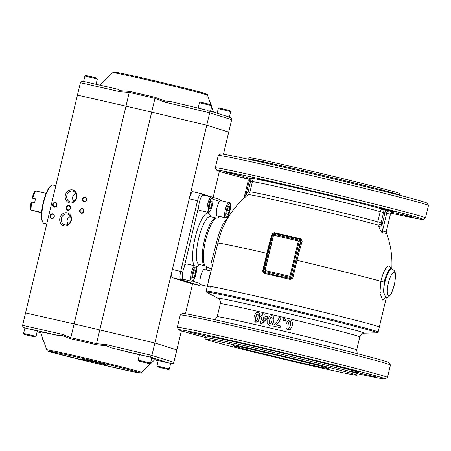 <?xml version="1.0" encoding="UTF-8"?>
<svg xmlns="http://www.w3.org/2000/svg" width="451" height="451" viewBox="0 0 451 451"><rect width="100%" height="100%" fill="white"/><g stroke="black" fill="none" stroke-linecap="round" stroke-linejoin="round"><path stroke-width="0.68" d="M391.011 213.216A106.07 1.973 -166.6 0 0 423.1 219.434A106.07 1.973 -166.6 0 0 419.701 218.059A106.07 1.973 -166.6 0 0 305.919 189.465A106.07 1.973 -166.6 0 0 216.773 170.281A106.07 1.973 -166.6 0 0 220.189 171.583A106.07 1.973 -166.6 0 0 247.96 179.132M423.1 219.434L425.462 217.98A108.031 2.013 -166.6 0 0 425.49 217.946A108.031 2.013 -166.6 0 0 422.001 216.576A108.031 2.013 -166.6 0 0 307.086 187.689A108.031 2.013 -166.6 0 0 215.307 167.873A108.031 2.013 -166.6 0 0 215.319 167.913L216.773 170.281M425.49 217.946L428.45 205.526A108.031 2.013 -166.6 0 0 428.439 205.487A108.031 2.013 -166.6 0 0 424.96 204.156A108.031 2.013 -166.6 0 0 311.015 175.495A108.031 2.013 -166.6 0 0 218.295 155.42A108.031 2.013 -166.6 0 0 218.267 155.454L215.307 167.873M428.439 205.487L426.984 203.119A106.07 1.973 -166.6 0 0 423.568 201.817A106.07 1.973 -166.6 0 0 311.697 173.68A106.07 1.973 -166.6 0 0 220.657 153.966L218.295 155.42M209.326 211.931A3.929 1.02 -76.9 0 1 208.463 212.709A3.929 1.02 -76.9 0 1 208.441 212.703A3.929 1.02 -76.9 0 1 208.159 212.353M385.853 297.829L383.53 291.91L384.173 282.084A14.731 3.828 -76.9 0 1 391.18 268.881A14.731 3.828 -76.9 0 1 391.248 268.897M247.802 178.816L242.954 177.508L247.56 178.455M390.532 210.769L379.736 208.029L393.599 211.198L396.936 212.128L390.532 210.769M270.025 181.747L259.229 179.013L273.086 182.181L276.424 183.112L270.025 181.747M236.933 174.988L226.137 172.254L239.994 175.416L243.331 176.347L236.933 174.988M333.65 196.568L322.854 193.834L336.711 197.002L340.048 197.933L333.65 196.568M407.354 216.023L396.559 213.289L410.416 216.457L413.753 217.388L407.354 216.023M248.681 159.169A77.589 1.443 -166.6 0 1 304.865 171.115A77.589 1.443 -166.6 0 1 397.122 194.144A77.589 1.443 -166.6 0 1 399.631 195.131L399.969 193.693A77.589 1.443 -166.6 0 0 397.466 192.712A77.589 1.443 -166.6 0 0 314.933 171.966A77.589 1.443 -166.6 0 0 249.02 157.732L248.642 159.288M227.772 218.109A28.041 7.284 103.1 0 0 216.463 242.751L211.113 263.277L211.079 268.582L211.389 269.078M247.238 195.469A2.948 0.417 49.5 0 0 246.15 193.885L244.109 198.181M386.186 231.949L386.062 232.462A49.74 12.927 103.1 0 0 382.403 231.312L381.929 225.517A2.948 0.507 -22.9 0 1 378.688 226.52C379.956 229.785 381.242 231.938 382.538 232.981A48.133 12.51 -76.9 0 1 386.084 234.092L386.05 233.004M298.782 205.402A69.781 1.302 -166.6 0 0 248.259 194.64L249.95 191.963L252.385 181.753C252.171 179.464 251.714 178.41 251.021 178.585A2.948 2.931 -65.8 0 0 250.502 178.41L249.127 178.089A2.948 0.767 -76.9 0 1 249.442 179.092A2.948 0.767 -76.9 0 1 249.177 181.184L250.553 181.505A2.948 0.767 103.1 0 0 250.824 179.413A2.948 0.767 103.1 0 0 250.502 178.41A71.692 1.336 -166.6 0 1 302.119 189.245A71.692 1.336 -166.6 0 1 383.525 209.394A2.948 0.767 -76.9 0 1 383.84 210.397A2.948 0.767 -76.9 0 1 383.575 212.489L380.227 211.666L377.797 221.875L378.039 225.026A69.781 1.302 -166.6 0 0 298.782 205.402M390.639 268.649A17.11 4.448 103.1 0 0 380.864 281.266L379.9 293.009L382.611 300.073L385.137 297.931M271.513 235.969A86.925 22.584 103.1 0 0 266.874 253.327A88.39 1.646 -166.6 0 0 217.895 243.05L207.336 286.097A88.39 1.646 13.4 0 1 271.344 299.712A88.39 1.646 13.4 0 1 379.302 327.065A88.39 1.646 -166.6 0 0 376.45 325.943A88.39 1.646 -166.6 0 0 282.427 302.305A88.39 1.646 -166.6 0 0 207.336 286.097A88.39 1.646 -166.6 0 0 210.189 287.214M263.852 272.274A0.981 0.4 -77.1 0 1 263.953 273.312A88.39 1.646 13.4 0 1 276.92 276.305A88.39 1.646 13.4 0 1 290.444 279.479L290.585 277.495L263.903 271.276L263.852 272.274L277.004 275.657L290.591 278.504L291.741 277.968L290.641 277.478L291.741 277.968A0.981 0.947 -72.6 0 0 291.814 277.771L300.687 240.518L299.52 240.225L290.585 277.495M300.862 238.861L300.614 239.537L301.217 239.977L301.268 240.699A87.894 22.838 103.1 0 0 296.025 260.097L297.017 260.351A86.925 22.584 -76.9 0 1 302.209 241.161L300.862 238.861A85.645 1.595 -166.6 0 0 287.326 235.681A85.645 1.595 -166.6 0 0 274.371 232.688A0.981 0.406 -77.1 0 1 273.96 233.28M216.463 242.751L217.895 243.05A29.89 7.768 -76.9 0 1 224.158 224.756L224.17 224.733M274.371 232.688L272.754 233.105M300.676 239.56L300.056 239.363A0.981 0.947 -72.6 0 0 299.988 239.346L273.205 233.105A0.981 0.947 -72.6 0 0 272.483 233.235M263.175 271.102L263.147 271.085A0.981 0.981 0 0 0 263.119 271.288L263.852 272.28L263.119 271.288L263.858 271.237L272.731 233.984L299.52 240.225L299.983 239.346L273.199 233.105L272.731 233.984L272.054 233.844M289.948 276.305L265.008 270.499L273.43 235.157L298.365 240.964L289.948 276.305M290.444 279.479L292.812 278.019L297.017 260.351A88.39 1.646 -166.6 0 1 380.864 281.266L384.173 282.084M302.209 241.161L300.687 240.518A0.981 0.947 -72.6 0 0 300.056 239.363A0.981 0.981 0 0 0 299.983 239.346M267.353 253.434L266.874 253.327L262.662 271L263.953 273.312M248.512 194.42A2.948 0.428 50.6 0 0 247.447 192.797A90.572 87.449 -72.6 0 0 246.15 193.885L249.177 181.184L248.123 180.958A2.948 2.915 -84.1 0 0 245.97 177.406L246.066 177.463A2.948 2.847 107.4 0 1 246.263 177.519L246.257 177.514C245.908 177.982 248.129 176.798 248.106 180.958L248.123 180.958M390.403 214.411L385.983 232.851M393.605 212.173L393.92 212.229A2.948 2.915 95.9 0 0 393.537 212.167C392.111 212.06 391.073 212.81 390.414 214.411L386.062 232.462A2.948 2.807 -43.8 0 0 386.084 234.092M393.92 212.229L384.9 209.715A2.948 0.767 103.1 0 1 385.222 210.718A2.948 0.767 103.1 0 1 384.951 212.81L381.929 225.517A90.572 87.449 -72.6 0 0 381.258 223.967L381.14 222.704L383.575 212.489L386.704 213.25L382.403 231.312A2.948 2.819 -103.5 0 0 382.538 232.981M381.258 223.967A2.948 0.519 -24 0 1 378.039 225.026A87.652 84.625 107.4 0 1 378.688 226.52M391.947 269.061A14.731 3.828 103.1 0 0 391.88 269.044A14.731 3.828 103.1 0 0 384.872 282.247A14.731 3.828 103.1 0 0 383.53 291.91A2.948 1.742 -5.6 0 0 379.9 293.009M298.365 240.975L273.548 235.191L265.132 270.527M201.236 193.671L193 191.754A7.859 2.041 103.1 0 0 192.966 191.743A7.859 2.041 103.1 0 0 189.228 198.784L172.389 269.467A7.859 2.041 103.1 0 0 172.524 277.72L190.593 283.369A7.859 2.041 103.1 0 0 190.632 283.38A7.859 2.041 103.1 0 0 190.666 283.386M206.146 337.669A106.07 1.973 13.4 0 1 178.771 329.799L177.316 327.432A108.031 2.013 13.4 0 1 177.305 327.392L180.265 314.978A108.031 2.013 13.4 0 1 180.287 314.945L182.655 313.49A106.07 1.973 13.4 0 1 259.438 329.856A106.07 1.973 13.4 0 1 388.982 362.643L390.436 365.006A108.031 2.013 13.4 0 1 390.448 365.051L387.488 377.464A108.031 2.013 13.4 0 1 387.46 377.498L385.098 378.953A106.07 1.973 13.4 0 1 357.107 373.631M180.287 314.945A108.031 2.013 13.4 0 1 258.491 331.615A108.031 2.013 13.4 0 1 390.436 365.006M177.305 327.392A108.031 2.013 13.4 0 1 255.537 344.034A108.031 2.013 13.4 0 1 387.488 377.464M178.771 329.799A106.07 1.973 13.4 0 1 255.57 346.097A106.07 1.973 13.4 0 1 385.098 378.953M272.071 315.644L271.914 315.599C273.548 316.247 274.169 318.113 273.785 321.202L271.936 324.867L269.405 325.295M272.038 315.638C273.656 316.281 274.276 318.147 273.887 321.23L272.043 324.9L269.467 325.318M285.607 318.987L285.201 320.836A71.692 1.336 -166.6 0 0 283.369 320.402L283.769 318.547A72.188 1.342 13.4 0 1 285.607 318.987L285.173 320.819A72.188 1.342 -166.6 0 0 283.329 320.385M289.813 329.625L288.065 329.698L286.114 328.193L286.103 324.077L287.98 320.407L290.388 319.951C292.073 320.622 292.727 322.504 292.344 325.588L290.478 329.247L289.813 329.625L288.065 329.709L286.126 328.204M286.402 328.672L286.114 328.193M280.437 325.921L280.082 327.646A71.692 1.336 -166.6 0 0 273.892 326.191L274.118 324.827C276.35 322.899 278.053 320.447 279.231 317.481A72.188 1.342 13.4 0 1 280.996 317.893C279.998 320.571 278.43 322.916 276.283 324.945A72.188 1.342 13.4 0 1 280.437 325.921L280.032 327.623A72.188 1.342 -166.6 0 0 273.802 326.163M280.996 317.893L281.058 317.921C280.065 320.593 278.498 322.944 276.362 324.974M271.885 315.593L269.585 316.083L267.753 319.77L267.725 323.869L269.715 325.385M269.957 323.824C269.326 323.745 269.208 322.533 269.602 320.199L270.352 317.865L271.553 317.121C272.184 317.2 272.303 318.406 271.914 320.74L271.158 323.085L269.929 323.818M285.133 353.466L302.046 357.451L285.133 353.466M358.838 372.921L375.751 376.906L358.838 372.921M188.417 331.885L205.329 335.871L188.417 331.885M221.514 338.645L238.421 342.63L221.514 338.645M206.163 337.404L204.951 337.032L206.146 337.23M342.021 367.666L358.928 371.652L342.021 367.666M261.969 351.177A77.589 1.443 13.4 0 1 356.735 375.187A77.589 1.443 13.4 0 1 300.552 363.235A77.589 1.443 13.4 0 1 205.786 339.225A77.589 1.443 13.4 0 1 261.969 351.177M293.466 361.025A49.108 0.913 13.4 0 1 233.488 345.827A49.108 0.913 13.4 0 1 269.05 353.387A49.108 0.913 13.4 0 1 329.027 368.585A49.108 0.913 13.4 0 1 293.466 361.025M265.532 318.011A71.692 1.336 -166.6 0 0 263.638 317.577L263.463 317.527A72.188 1.342 13.4 0 1 265.538 318.006L262.685 320.796L263.463 317.527M263.638 317.577L262.927 320.56M262.651 313.625A72.188 1.342 13.4 0 1 264.303 314.003L263.846 315.925A72.188 1.342 13.4 0 1 267.55 316.782L267.172 318.378L261.8 323.542A72.188 1.342 -166.6 0 0 260.368 323.209L261.811 317.149A72.188 1.342 -166.6 0 0 260.712 316.895L261.095 315.294A72.188 1.342 13.4 0 1 262.194 315.548L262.651 313.625M264.021 315.965L264.303 314.003M261.811 317.154A71.692 1.336 -166.6 0 0 260.904 316.952L260.712 316.895M267.55 316.782L267.319 318.423L261.975 323.592A71.692 1.336 -166.6 0 0 260.554 323.266L260.368 323.209M289.3 327.883L289.655 327.454L288.426 328.181L288.116 327.945L287.811 325.836L288.792 322.2L290.027 321.473C290.675 321.563 290.81 322.775 290.421 325.109L289.305 327.877M289.655 327.454L290.41 325.115C290.799 322.781 290.669 321.569 290.021 321.484L288.792 322.211L288.037 324.551L287.834 327.178M271.677 317.16L270.482 317.904L269.732 320.238C269.337 322.572 269.456 323.784 270.076 323.863M256.021 320.61C255.441 320.543 255.356 319.342 255.762 317.014L256.495 314.668L257.617 313.907C258.197 313.975 258.288 315.17 257.887 317.498L257.149 319.849L256.005 320.61M257.837 313.964L256.72 314.73L255.982 317.076C255.576 319.404 255.661 320.605 256.236 320.672M257.978 312.385L258.197 312.442C259.691 313.056 260.233 314.899 259.827 317.978L258.051 321.659L255.875 322.194L253.964 320.7L254.071 316.63L255.824 312.921L257.978 312.385C259.483 312.994 260.035 314.843 259.629 317.921L257.848 321.602L255.632 322.127M50.467 215.86A2.063 1.815 105.4 0 1 54.007 216.666A2.063 1.815 105.4 0 1 50.467 215.86M50.027 215.753A2.458 2.159 105.4 0 1 52.705 213.842A2.458 2.159 105.4 0 1 54.238 216.711A2.458 2.159 105.4 0 1 51.566 218.622A2.458 2.159 105.4 0 1 50.027 215.753M53.201 204.399A2.063 1.815 105.4 0 1 56.736 205.199A2.063 1.815 105.4 0 1 53.201 204.399M52.761 204.292A2.458 2.159 105.4 0 1 55.434 202.381A2.458 2.159 105.4 0 1 56.967 205.25A2.458 2.159 105.4 0 1 54.295 207.156A2.458 2.159 105.4 0 1 52.761 204.292M66.669 207.46A2.063 1.815 105.4 0 1 70.209 208.266A2.063 1.815 105.4 0 1 66.669 207.46M66.229 207.359A2.458 2.159 105.4 0 1 68.902 205.447A2.458 2.159 105.4 0 1 70.441 208.317A2.458 2.159 105.4 0 1 67.763 210.222A2.458 2.159 105.4 0 1 66.229 207.359M82.871 199.066A2.063 1.815 105.4 0 1 86.406 199.872A2.063 1.815 105.4 0 1 82.871 199.066M82.432 198.959A2.458 2.159 105.4 0 1 85.104 197.053A2.458 2.159 105.4 0 1 86.643 199.917A2.458 2.159 105.4 0 1 83.965 201.828A2.458 2.159 105.4 0 1 82.432 198.959M80.143 210.527A2.063 1.815 105.4 0 1 83.677 211.333A2.063 1.815 105.4 0 1 80.143 210.527M79.697 210.42A2.458 2.159 105.4 0 1 82.375 208.514A2.458 2.159 105.4 0 1 83.909 211.378A2.458 2.159 105.4 0 1 81.236 213.289A2.458 2.159 105.4 0 1 79.697 210.42M70.858 220.516A5.525 4.854 -74.6 0 0 67.582 214.112A5.525 4.854 -74.6 0 0 61.387 218.363A5.525 4.854 -74.6 0 0 64.656 224.767A5.525 4.854 -74.6 0 0 70.858 220.516M71.303 220.595A6.647 5.846 -74.6 0 0 67.143 212.833A6.647 5.846 -74.6 0 0 59.904 218.002A6.647 5.846 -74.6 0 0 64.065 225.765A6.647 5.846 -74.6 0 0 71.303 220.595M70.356 216.367L67.825 218.363L67.182 219.953L67.041 221.666L68.112 224.294M73.569 201.366L72.498 198.739L72.639 197.031L73.287 195.435L75.813 193.44M76.315 197.594A5.525 4.854 -74.6 0 0 73.045 191.19A5.525 4.854 -74.6 0 0 66.844 195.435A5.525 4.854 -74.6 0 0 70.119 201.839A5.525 4.854 -74.6 0 0 76.315 197.594M76.766 197.668A6.647 5.846 -74.6 0 0 72.605 189.905A6.647 5.846 -74.6 0 0 65.367 195.074A6.647 5.846 -74.6 0 0 69.527 202.837A6.647 5.846 -74.6 0 0 76.766 197.668M181.381 330.848L176.843 349.891L154.868 343.019L99.789 329.929A58.929 1.099 -166.6 0 0 86.547 326.812A58.929 1.099 -166.6 0 0 74.099 323.948L25.555 312.898L77.437 95.11L125.987 106.16L77.437 95.11L80.396 82.691L120.248 91.762L129.262 92.393A1.962 0.936 -77.2 0 1 129.657 91.395L120.535 90.702L117.486 89.157L83.04 81.321C81.676 81.124 80.797 81.58 80.396 82.691M171.245 363.681L170.647 363.545L171.245 363.681C172.603 363.872 173.483 363.416 173.883 362.311L176.843 349.891L154.868 343.019L99.789 329.929L151.677 112.141A58.929 1.099 -166.6 0 0 138.434 109.024A58.929 1.099 -166.6 0 0 125.987 106.16A58.929 1.099 13.4 0 1 138.434 109.024A58.929 1.099 13.4 0 1 151.677 112.141L206.75 125.231L151.677 112.141L154.958 98.38A58.929 1.099 -166.6 0 0 141.71 95.262A58.929 1.099 -166.6 0 0 129.262 92.393L74.099 323.948L25.555 312.898L22.561 325.521L22.883 326.766L24.213 327.73M223.459 154.208L228.73 132.104L206.75 125.231L228.73 132.104L231.724 119.476L231.104 117.874L229.57 117.316M139.432 354.689L150.313 357.141L149.991 357.04L151.908 355.439L209.709 112.812L231.684 119.684M185.457 313.733L192.583 283.837M213.176 197.391L219.383 171.324M80.757 358.895L92.19 361.285L107.53 365.203L80.757 358.895M70.717 338.786L62.227 335.476L62.447 334.388L70.824 337.709A58.929 1.099 13.4 0 1 83.266 340.578A58.929 1.099 13.4 0 1 96.514 343.696L99.789 329.929A58.929 1.099 -166.6 0 0 86.547 326.812A58.929 1.099 -166.6 0 0 74.099 323.948L70.824 337.709A1.962 0.936 102.8 0 0 70.717 338.786A58.613 1.094 13.4 0 1 96.272 344.739L106.588 345.81L111.098 347.794A58.929 1.099 -166.6 0 1 139.393 354.852M37.315 330.972L24.692 327.877M141.496 372.385A48.702 0.908 -166.6 0 0 139.928 371.759A48.702 0.908 -166.6 0 0 87.838 358.669A48.702 0.908 -166.6 0 0 46.746 349.813C46.724 350.528 47.648 351.132 49.531 351.617L93.537 362.773L132.352 371.607C142.944 373.716 138.869 372.701 140.154 372.949L141.496 372.385L155.099 359.391A58.929 1.099 -166.6 0 0 153.205 358.63A58.929 1.099 -166.6 0 0 151.722 358.184M170.653 363.529L170.98 363.252M171.2 363.669L170.878 363.568C171.583 363.382 170.997 363.202 169.114 363.016L158.233 360.569M152.179 357.372L151.852 357.649M62.227 335.476L58.658 335.578A58.929 1.099 -166.6 0 0 40.466 332.083L46.746 349.813M150.313 357.141C152.196 357.322 152.782 357.508 152.072 357.688L169.114 363.016M96.272 344.739L96.514 343.696L106.695 344.694L106.588 345.81M146.519 362.846L140.977 361.555L146.519 362.846M165.32 368.721L159.778 367.43L165.32 368.721M31.987 336.164L26.446 334.873L31.987 336.164M207.364 110.275L169.672 101.317L164.903 101.035L155.212 97.348A58.613 1.094 -166.6 0 0 129.657 91.395M210.769 111.442L208.807 110.619L209.709 112.812L164.497 102.067L154.958 98.38L155.212 97.348M229.362 117.08L227.828 116.572M120.535 90.702L120.248 91.762M84.269 81.603L83.04 81.321M164.903 101.035L164.497 102.067M46.12 193.355L35.02 190.796A12.769 3.315 103.1 0 0 32.094 198.09L35.477 199.1M44.085 223.318A19.641 5.102 -76.9 0 1 43.989 223.296A19.641 5.102 -76.9 0 1 43.894 223.273A19.641 5.102 -76.9 0 1 42.817 222.281A19.641 5.102 -76.9 0 1 43.476 203.012A19.641 5.102 -76.9 0 1 51.403 185.434A19.641 5.102 -76.9 0 1 52.902 185.04L55.851 185.727M51.403 185.434L50.862 185.795A19.151 4.978 103.1 0 0 43.138 202.933A19.151 4.978 103.1 0 0 42.495 221.723L42.817 222.281M32.094 198.09A1677.883 31.249 13.4 0 1 32.771 198.231L35.539 198.874A13.75 3.574 103.1 0 0 34.631 202.696L31.858 202.054A1677.883 31.249 -166.6 0 0 31.181 201.913A12.769 3.315 103.1 0 0 30.471 209.901L41.582 212.844M31.858 202.054A13.75 3.574 103.1 0 0 31.029 210.003L41.61 212.466M35.584 190.897A13.75 3.574 103.1 0 0 32.771 198.231M30.471 209.901L31.029 210.003M183.202 279.282A7.859 2.041 -76.9 0 1 183.162 279.276A7.859 2.041 -76.9 0 1 183.123 279.265A7.859 2.041 -76.9 0 1 182.976 271.085A7.859 2.041 -76.9 0 1 186.725 263.97A7.859 2.041 -76.9 0 1 186.765 263.982M194.528 269.777L195.655 270.126L195.311 274.123L193.834 277.771L192.707 277.416L193.051 273.419L194.528 269.777M194.494 269.856L195.655 270.126M195.311 274.123L193.039 273.599M199.613 210.386A7.859 2.041 -76.9 0 1 199.573 210.38A7.859 2.041 -76.9 0 1 199.539 210.369A7.859 2.041 -76.9 0 1 199.387 202.189A7.859 2.041 -76.9 0 1 203.142 195.074A7.859 2.041 -76.9 0 1 203.175 195.086M210.938 200.881L212.066 201.236L211.722 205.233L210.251 208.875L209.117 208.525L209.467 204.529L210.938 200.881M210.91 200.966L212.066 201.236M211.722 205.233L209.45 204.703M200.813 284.79A7.859 2.041 -76.9 0 1 200.774 284.778A7.859 2.041 -76.9 0 1 200.734 284.767A7.859 2.041 -76.9 0 1 200.588 276.593A7.859 2.041 -76.9 0 1 204.342 269.478A7.859 2.041 -76.9 0 1 204.376 269.484M217.224 215.894A7.859 2.041 -76.9 0 1 217.19 215.882A7.859 2.041 -76.9 0 1 217.151 215.877A7.859 2.041 -76.9 0 1 216.999 207.697A7.859 2.041 -76.9 0 1 220.753 200.582A7.859 2.041 -76.9 0 1 220.793 200.594M228.556 206.389L229.683 206.738L229.333 210.735L227.862 214.383L226.735 214.028L227.078 210.031L228.556 206.389M228.522 206.468L229.683 206.738M229.333 210.735L227.062 210.205M182.79 271.919L180.699 271.406A7.859 2.041 103.1 0 0 180.834 279.659L198.902 285.308A7.859 2.041 103.1 0 0 198.942 285.314A7.859 2.041 103.1 0 0 199.015 285.331M184.155 267.285L198.756 206.006M219.383 199.336A1.962 1.894 107.4 0 1 219.519 199.37L201.445 193.721A1.962 1.894 107.4 0 0 201.315 193.688A7.859 2.041 103.1 0 0 201.276 193.676A7.859 2.041 103.1 0 0 197.544 200.718L199.63 201.231M200.701 284.756A1.962 1.894 107.4 0 1 198.902 285.308L190.593 283.369M200.007 283.448L192.476 281.097M182.756 278.966A1.962 1.894 107.4 0 1 180.834 279.659L172.524 277.72M192.966 191.743L201.445 193.721A1.962 1.894 107.4 0 1 202.719 195.131M212.911 199.218L219.575 201.304M220.996 200.639L219.519 199.37A1.962 1.894 107.4 0 1 220.731 200.577M218.876 216.277L218.453 218.03M206.851 266.733L206.101 269.884M394.236 284.953A11.788 3.061 -76.9 0 1 388.576 295.495A11.788 3.061 -76.9 0 1 388.379 283.121A11.788 3.061 -76.9 0 1 394.039 272.573A11.788 3.061 -76.9 0 1 394.236 284.953M210.662 216.745A27.5 7.143 103.1 0 0 208.328 213.182A27.5 7.143 103.1 0 0 195.12 237.79A27.5 7.143 103.1 0 0 194.381 265.752M196.095 266.755A27.5 7.143 103.1 0 0 199.522 264.568M198.885 264.399L199.156 264.483A24.551 6.382 -76.9 0 1 199.038 264.455A24.551 6.382 -76.9 0 1 198.626 238.664A24.551 6.382 -76.9 0 1 210.301 216.66L216.159 218.025A24.551 6.382 103.1 0 0 204.483 240.028A24.551 6.382 103.1 0 0 204.895 265.819A24.551 6.382 103.1 0 0 205.013 265.848L205.735 266.124A24.72 6.421 -76.9 0 1 205.633 240.293A24.72 6.421 -76.9 0 1 216.925 218.098L228.065 217.624M384.9 209.715L383.525 209.394A2.948 2.678 -74.3 0 0 380.227 211.666A68.749 1.28 -166.6 0 0 302.17 192.34A68.749 1.28 -166.6 0 0 252.385 181.753M381.14 222.704L377.797 221.875A68.749 1.28 -166.6 0 0 299.735 202.555A68.749 1.28 -166.6 0 0 249.95 191.963M252.351 181.905L250.553 181.505L248.123 191.714L247.447 192.797M249.916 192.115L248.123 191.714M262.662 271L263.142 271.102M296.025 260.097L291.814 277.771L292.812 278.019M273.199 233.105A0.981 0.981 0 0 0 272.021 233.832L263.147 271.085L263.903 271.276M249.127 178.089L245.97 177.406M248.157 180.975L243.974 198.305M246.387 177.564L246.066 177.463M393.819 212.173A2.948 2.847 -72.6 0 0 390.369 214.394L386.704 213.25A2.948 2.847 107.4 0 1 390.16 211.029M386.451 213.176A2.948 2.317 104.8 0 1 389.393 210.82M189.228 198.784L197.544 200.718L180.699 271.406L172.389 269.467M270.166 304.656A88.39 1.646 13.4 0 1 375.271 330.887A88.39 1.646 13.4 0 1 378.124 332.009L376.963 332.827A87.663 1.635 13.4 0 0 374.364 331.654A87.663 1.635 13.4 0 0 270.126 305.637A87.663 1.635 13.4 0 0 206.823 292.293L206.158 291.042A88.39 1.646 13.4 0 1 270.166 304.656M220.314 303.658L217.207 316.709A71.692 1.336 13.4 0 1 269.123 327.753A71.692 1.336 13.4 0 1 354.373 349.035A71.692 1.336 13.4 0 1 356.69 349.942L359.802 336.891A71.692 1.336 13.4 0 0 357.485 335.978A71.692 1.336 13.4 0 0 272.229 314.702A71.692 1.336 13.4 0 0 220.314 303.658C220.5 299.859 219.722 300.428 219.66 299.87L218.025 298.342A75.334 1.404 13.4 0 1 272.427 309.803A75.334 1.404 13.4 0 1 362.006 332.167A75.334 1.404 13.4 0 1 364.239 333.171L376.963 332.827M205.555 336.299C205.836 336.204 206.028 336.7 206.124 337.793A77.589 1.443 13.4 0 1 262.307 349.745A77.589 1.443 13.4 0 1 354.571 372.768A77.589 1.443 13.4 0 1 357.074 373.755L356.735 375.187M347.524 370.75A79.06 1.471 -166.6 0 0 356.296 371.663A79.06 1.471 -166.6 0 0 262.285 348.195A79.06 1.471 -166.6 0 0 205.645 336.361M138.169 372.272A47.056 0.874 -166.6 0 0 82.217 358.303A47.056 0.874 -166.6 0 0 49.661 351.65A47.056 0.874 -166.6 0 0 105.619 365.62A47.056 0.874 -166.6 0 0 138.169 372.272M149.991 357.04L148.65 356.718M142.364 355.225L111.098 347.794M154.58 359.887L158.2 360.71L154.58 359.887M25.555 328.046L24.371 327.776M58.658 335.578L31.096 329.309M37.129 331.761L40.753 332.9L37.123 331.767M173.883 362.311L151.908 355.439L106.695 344.694M62.447 334.388L22.595 325.318M150.561 363.049C150.318 363.771 149.732 363.918 148.807 363.495L138.852 361.093L138.141 360.09L150.561 363.049L151.925 357.327M138.908 361.104L149.439 363.557L138.908 361.104M169.367 368.924C169.119 369.651 168.533 369.797 167.609 369.369L157.658 366.967L156.948 365.964L169.367 368.924L170.732 363.207M157.709 366.984L168.24 369.437L157.709 366.984M36.029 336.367C35.781 337.089 35.201 337.241 34.27 336.812L24.32 334.411L23.61 333.407L36.029 336.367L37.337 330.876M24.371 334.428L34.902 336.88L24.371 334.428M43.369 340.285L42.411 339.287L43.054 339.383M207.533 95.184C207.691 94.586 206.767 93.988 204.748 93.38C196.388 90.6 135.728 76.033 119.408 72.882C111.904 71.489 115.106 72.222 113.889 72.075L112.784 72.611A48.702 0.908 13.4 0 1 154.439 81.625A48.702 0.908 13.4 0 1 205.96 94.58A48.702 0.908 13.4 0 1 207.533 95.184L210.882 104.626M116.11 72.729A47.056 0.874 13.4 0 1 148.667 79.382A47.056 0.874 13.4 0 1 204.619 93.346M89.811 82.86L117.367 89.135M169.807 101.351L201.073 108.781M230.467 111.51L218.25 108.629C218.34 107.874 219.079 107.755 220.46 108.279L229.959 110.585L230.467 111.51M229.909 110.574L219.378 108.122M211.666 105.63L199.449 102.755C199.539 101.994 200.278 101.875 201.659 102.405L211.158 104.711L211.666 105.63M211.107 104.694L200.577 102.242M97.128 78.953L84.918 76.072C85.008 75.311 85.741 75.199 87.128 75.723L96.627 78.029L97.128 78.953M96.57 78.017L86.045 75.565M191.438 281.198A7.859 2.041 103.1 0 0 191.478 281.21L193.518 280.206C193.896 280.218 194.697 278.256 195.92 274.321C196.986 268.486 196.687 265.678 195.041 265.904A7.859 2.041 103.1 0 0 191.303 272.945A7.859 2.041 103.1 0 0 191.438 281.198M192.47 273.238A6.872 1.787 -76.9 0 1 195.773 267.088A6.872 1.787 -76.9 0 1 195.892 274.309A6.872 1.787 -76.9 0 1 192.588 280.46A6.872 1.787 -76.9 0 1 192.47 273.238M195.08 265.915A7.859 2.041 103.1 0 0 195.041 265.904L186.725 263.97M207.849 212.303A7.859 2.041 103.1 0 0 207.888 212.314L209.929 211.316C210.313 211.327 211.113 209.36 212.336 205.425C213.396 199.59 213.103 196.788 211.451 197.014A7.859 2.041 103.1 0 0 207.719 204.055A7.859 2.041 103.1 0 0 207.849 212.303M208.886 204.342A6.872 1.787 -76.9 0 1 212.19 198.192A6.872 1.787 -76.9 0 1 212.303 205.414A6.872 1.787 -76.9 0 1 208.999 211.564A6.872 1.787 -76.9 0 1 208.886 204.342M211.491 197.019A7.859 2.041 103.1 0 0 211.451 197.014L203.142 195.074M209.98 274.98A7.859 2.041 103.1 0 0 208.914 278.453A7.859 2.041 103.1 0 0 208.294 282.067M226.498 209.85A6.872 1.787 -76.9 0 1 229.801 203.7A6.872 1.787 -76.9 0 1 229.914 210.921A6.872 1.787 -76.9 0 1 226.616 217.072A6.872 1.787 -76.9 0 1 226.498 209.85M229.102 202.527A7.859 2.041 103.1 0 0 229.063 202.516A7.859 2.041 103.1 0 0 225.331 209.557A7.859 2.041 103.1 0 0 225.32 217.743M206.169 269.901L206.913 266.767M218.526 218.03L218.938 216.294M390.34 268.379L391.88 269.044C395.809 270.842 396.378 273.317 394.332 284.987L391.395 293.302L389.985 295.557L388.164 297.232L384.799 298.111M199.156 264.483L205.013 265.848M205.735 266.124L211.361 269.196M378.124 332.009L386.27 297.829M248.259 194.64A88.39 88.39 0 0 0 224.158 224.756M391.784 269.022A88.39 88.39 0 0 0 386.18 232.186M216.925 218.098L216.159 218.025M210.301 216.66L210.019 216.621M190.632 283.38L198.942 285.314L201.039 284.84M217.207 316.709L214.98 319.759M357.074 373.755C357.654 372.819 358.049 372.464 358.257 372.678L358.257 372.678M206.124 337.793L205.786 339.225M357.305 353.663L356.69 349.942M359.802 336.891L361.646 334.095L364.239 333.171M218.025 298.342L206.823 292.293M207.336 286.097L206.158 291.042M138.141 360.09L139.449 354.599M156.948 365.964L158.256 360.473M23.61 333.407L24.918 327.916M42.411 339.287L42.653 338.267M112.784 72.611L99.699 85.115M228.02 116.623L210.854 111.262M211.626 106.729L213.526 112.096M218.25 108.629L217.156 113.229M230.67 111.589L229.333 117.215M199.449 102.755L198.175 108.093M211.869 105.714L210.527 111.341M84.918 76.072L83.632 81.456M97.337 79.032L96.086 84.286M46.746 223.938L43.989 223.296M183.162 279.276L191.478 281.21M199.573 210.38L207.888 212.314M200.774 284.778L207.285 286.295M204.342 269.478L210.927 271.012M217.19 215.882L225.179 217.748M226.543 217.686L228.291 215.623L229.948 210.933C231.008 205.098 230.715 202.29 229.063 202.516L220.753 200.582"/></g></svg>
